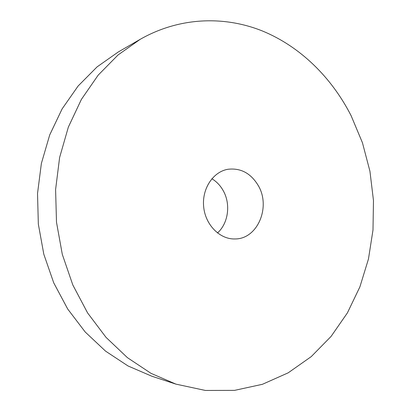 <?xml version="1.0" encoding="UTF-8"?>
<svg xmlns="http://www.w3.org/2000/svg" width="411" height="411" viewBox="0 0 411 411"><rect width="100%" height="100%" fill="white"/><g stroke="black" fill="none" stroke-linecap="round" stroke-linejoin="round"><path stroke-width="0.62" d="M217.476 232.975C228.48 223.194 230.941 203.871 223.065 190.391C220.224 185.412 216.494 181.528 211.865 178.739M258.288 185.608C250.833 173.211 240.682 167.775 227.838 169.291C213.001 171.803 201.724 188.952 203.681 206.995C205.459 225.053 220.008 239.531 235.041 238.95C257.589 239.145 271.055 206.949 258.288 185.608M351.133 115.732C331.785 77.777 300.554 46.649 262.377 30.969C224.206 15.659 179.448 17 140.254 39.292L118.049 54.966L98.188 75.136L81.399 99.39L68.354 127.102L59.621 157.475L55.598 189.543L56.492 222.217L62.308 254.388L72.809 284.951L87.574 312.894L106.017 337.354L127.415 357.652L150.986 373.332L175.929 384.131L205.402 390.45L234.547 390.373L262.413 384.306L288.188 372.828L311.25 356.614L331.102 336.388L347.403 312.894L359.902 286.863L368.462 259.007L372.993 230.011L373.476 200.542L369.936 171.243L362.451 142.761L351.133 115.732M140.254 39.292L118.306 51.95L97.083 66.885L78.131 85.991L62.128 108.874L49.705 134.947L41.377 163.45L37.524 193.499L38.336 224.098L43.807 254.214L53.728 282.84L67.712 309.036L85.211 332.011L105.56 351.133L128.026 365.96L151.854 376.229L175.929 384.131"/></g></svg>
